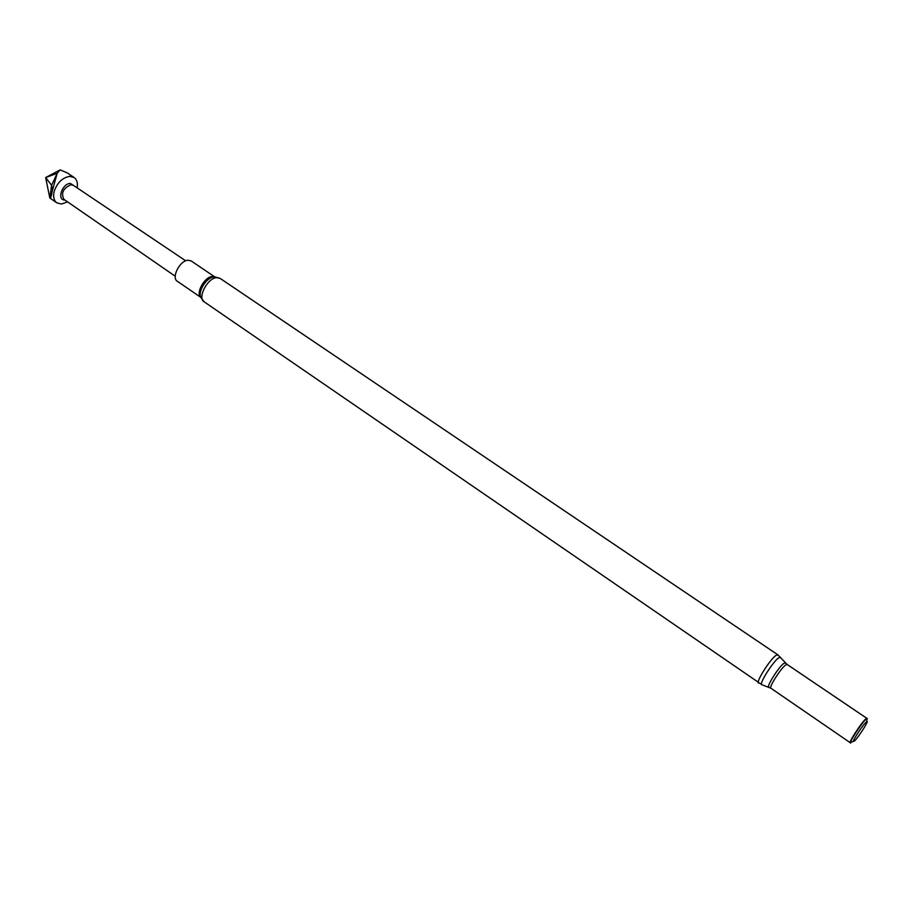 <?xml version="1.0" encoding="UTF-8"?>
<svg xmlns="http://www.w3.org/2000/svg" width="913" height="913" viewBox="0 0 913 913"><rect width="100%" height="100%" fill="white"/><g stroke="black" fill="none" stroke-linecap="round" stroke-linejoin="round"><path stroke-width="1.37" d="M64.971 200.073L64.549 200.05C56.64 199.81 62.312 183.387 70.335 183.445L74.501 186.092M77.103 187.838C77.936 183.057 76.943 179.61 74.136 177.51L69.776 176.369C62.735 177.487 57.587 182.303 54.358 190.817C52.886 196.398 53.719 200.415 56.857 202.869L61.433 204.044L67.562 201.864M175.228 276.228L63.91 199.331C60.817 193.031 63.18 188.169 71.009 184.746L73.428 185.362L185.716 260.821M52.155 191.536L57.177 173.299L45.65 177.556L49.816 198.018C50.66 198.395 51.436 196.238 52.155 191.536M67.3 172.911L60.178 169.886L45.65 177.556L51.607 185.316L49.816 198.018L56.857 202.869M214.783 276.901L191.102 260.901L187.907 260.228C179.758 260.65 171.108 277.769 177.27 281.215L200.814 297.387M865.981 722.274C862.659 725.356 853.358 739.37 853.267 741.424L854.5 741.002C858.688 737.042 869.769 719.535 866.757 721.624L865.981 722.274M866.791 720.323L867.327 718.44L865.889 719.239C861.826 722.982 850.425 740.169 850.345 742.657L850.517 743.114M865.444 719.182C860.993 723.29 848.542 742.497 850.208 742.68L770.903 688.219C768.62 687.592 780.535 668.693 785.5 665.098L787.109 664.436L866.814 718.314L865.444 719.182M60.178 169.886L57.177 173.299L51.607 185.316L52.418 189.493M214.692 276.901L212.033 276.548C204.318 277.05 195.553 293.267 200.78 297.318M213.676 276.947C206.486 277.438 197.596 291.646 200.837 297.433L204.101 301.781L761.967 684.761M214.817 276.901L220.067 278.351L216.484 277.632C207.297 278.248 197.219 297.969 204.101 301.781M785.454 663.021L783.662 663.5C778.629 667.129 766.543 686.256 768.735 687.112L768.974 687.204M780.615 657.394L778.549 657.896C772.797 661.959 759.114 683.666 761.67 684.659L770.903 688.219M220.067 278.351L777.773 654.781L775.81 655.523C769.819 659.711 755.679 682.239 758.498 683.061M853.267 741.424L850.345 742.657M777.773 654.781L787.109 664.436M866.757 721.624L866.836 718.451M67.003 172.705L74.136 177.51"/></g></svg>

